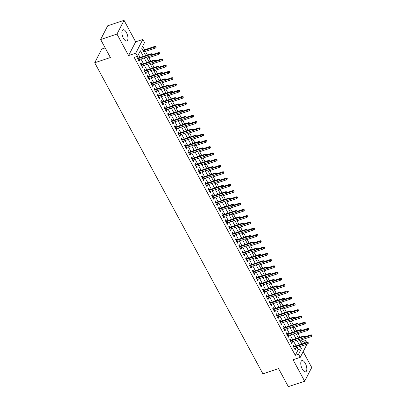 <?xml version="1.0" encoding="UTF-8"?>
<svg xmlns="http://www.w3.org/2000/svg" width="407" height="407" viewBox="0 0 407 407"><rect width="100%" height="100%" fill="white"/><g stroke="black" fill="none" stroke-linecap="round" stroke-linejoin="round"><path stroke-width="0.61" d="M305.281 363.309A5.932 2.518 71.6 0 0 301.923 360.577A5.932 2.518 71.6 0 0 302.304 369.098A5.932 2.518 71.6 0 0 305.662 371.83A5.932 2.518 71.6 0 0 305.281 363.309M126.404 32.474A5.932 2.518 71.6 0 0 123.041 29.742A5.932 2.518 71.6 0 0 123.423 38.268A5.932 2.518 71.6 0 0 126.781 41A5.932 2.518 71.6 0 0 126.404 32.474M301.358 343.488L302.345 341.57L305.611 340.486L306.654 342.419M105.169 47.889L101.775 49.013L94.709 62.749L262.907 373.829L278.586 368.62L288.334 386.65L304.665 381.227L311.731 367.49L303.174 351.653M94.709 62.749L110.389 57.545L100.636 39.51L107.702 25.773L124.038 20.35L116.972 34.086L128.587 55.566L135.77 53.18L142.837 39.443L144.531 42.577L141.667 48.148L145.686 55.576M128.587 55.566L135.653 41.829L124.038 20.35M135.653 41.829L142.837 39.443M302.345 341.57L301.429 339.886M300 337.23L298.041 333.613M296.606 330.962L294.648 327.34M293.218 324.689L291.259 321.067M289.825 318.416L287.866 314.794M286.431 312.144L284.478 308.526M283.043 305.876L281.084 302.253M279.65 299.603L277.696 295.981M276.261 293.33L274.303 289.708M272.868 287.057L270.909 283.44M269.48 280.784L267.521 277.167M266.086 274.516L264.128 270.894M262.698 268.244L260.739 264.621M259.305 261.971L257.346 258.353M255.911 255.698L253.958 252.081M252.523 249.43L250.564 245.808M249.13 243.157L247.176 239.535M245.742 236.884L243.783 233.267M242.348 230.611L240.395 226.994M238.96 224.343L237.001 220.721M235.567 218.071L233.608 214.448M232.178 211.798L230.22 208.175M228.785 205.525L226.826 201.908M225.392 199.257L223.438 195.635M222.003 192.984L220.045 189.362M218.61 186.711L216.656 183.089M215.222 180.438L213.263 176.821M211.828 174.165L209.875 170.548M208.44 167.898L206.481 164.275M205.047 161.625L203.088 158.002M201.658 155.352L199.7 151.735M198.265 149.079L196.306 145.462M194.872 142.811L192.918 139.189M191.483 136.538L189.525 132.916M188.09 130.265L186.136 126.648M184.702 123.993L182.743 120.375M181.308 117.725L179.355 114.102M177.92 111.452L175.961 107.83M174.527 105.179L172.568 101.557M171.138 98.906L169.18 95.289M167.745 92.633L165.786 89.016M164.357 86.365L162.398 82.743M160.963 80.093L159.005 76.47M157.57 73.82L155.616 70.202M154.182 67.547L152.223 63.93M150.788 61.279L148.835 57.657M147.4 55.006L145.441 51.384M144.577 49.786L142.654 46.23M100.636 39.51L116.972 34.086M294.342 346.51L293.579 345.1L293.101 346.031L295.136 349.791L295.614 348.865L295.202 348.107M290.949 340.237L290.186 338.828L289.708 339.759L291.743 343.518L292.221 342.592L291.814 341.834M287.556 333.964L286.798 332.56L286.319 333.486L288.354 337.25L288.833 336.319L288.421 335.566M284.167 327.696L283.404 326.287L282.926 327.213L284.961 330.977L285.439 330.052L285.032 329.294M280.774 321.423L280.016 320.014L279.538 320.945L281.573 324.705L282.051 323.779L281.639 323.021M277.386 315.15L276.623 313.741L276.144 314.672L278.179 318.432L278.658 317.506L278.251 316.748M273.992 308.877L273.234 307.473L272.756 308.399L274.791 312.164L275.264 311.233L274.857 310.48M270.604 302.61L269.841 301.2L269.363 302.126L271.398 305.891L271.876 304.96L271.469 304.207M267.211 296.337L266.448 294.927L265.974 295.853L268.004 299.618L268.483 298.692L268.076 297.934M263.822 290.064L263.059 288.655L262.581 289.586L264.616 293.345L265.094 292.419L264.682 291.661M260.429 283.791L259.666 282.382L259.188 283.313L261.223 287.077L261.701 286.146L261.294 285.393M257.036 277.523L256.278 276.114L255.8 277.04L257.835 280.805L258.313 279.874L257.901 279.121M253.647 271.25L252.884 269.841L252.406 270.767L254.441 274.532L254.919 273.606L254.512 272.848M250.254 264.977L249.496 263.568L249.018 264.499L251.053 268.259L251.531 267.333L251.119 266.575M246.866 258.704L246.103 257.295L245.625 258.226L247.66 261.991L248.138 261.06L247.731 260.302M243.472 252.432L242.714 251.027L242.236 251.953L244.271 255.718L244.744 254.787L244.337 254.034M240.084 246.164L239.321 244.755L238.843 245.68L240.878 249.445L241.356 248.519L240.949 247.761M236.691 239.891L235.928 238.482L235.455 239.413L237.485 243.172L237.963 242.246L237.556 241.488M233.303 233.618L232.539 232.209L232.061 233.14L234.096 236.899L234.574 235.974L234.162 235.215M229.909 227.345L229.146 225.941L228.668 226.867L230.703 230.632L231.181 229.701L230.774 228.948M226.516 221.077L225.758 219.668L225.28 220.594L227.315 224.359L227.793 223.428L227.381 222.675M223.128 214.804L222.364 213.395L221.886 214.326L223.921 218.086L224.399 217.16L223.992 216.402M219.734 208.532L218.976 207.122L218.498 208.053L220.533 211.813L221.011 210.887L220.599 210.129M216.346 202.259L215.583 200.855L215.105 201.78L217.14 205.545L217.618 204.614L217.211 203.861M212.953 195.991L212.195 194.582L211.716 195.508L213.751 199.272L214.224 198.341L213.817 197.588M209.564 189.718L208.801 188.309L208.323 189.235L210.358 192.999L210.836 192.073L210.429 191.315M206.171 183.445L205.408 182.036L204.935 182.967L206.97 186.727L207.443 185.801L207.036 185.043M202.783 177.172L202.02 175.763L201.541 176.694L203.576 180.459L204.055 179.528L203.642 178.775M199.389 170.904L198.626 169.495L198.148 170.421L200.183 174.186L200.661 173.255L200.254 172.502M195.996 164.632L195.238 163.222L194.76 164.148L196.795 167.913L197.273 166.987L196.861 166.229M192.608 158.359L191.845 156.949L191.366 157.88L193.401 161.64L193.88 160.714L193.473 159.956M189.214 152.086L188.456 150.676L187.978 151.608L190.013 155.372L190.491 154.441L190.079 153.683M185.826 145.813L185.063 144.409L184.585 145.335L186.62 149.099L187.098 148.168L186.691 147.415M182.433 139.545L181.675 138.136L181.196 139.062L183.231 142.826L183.705 141.901L183.298 141.143M179.044 133.272L178.281 131.863L177.803 132.794L179.838 136.554L180.316 135.628L179.909 134.87M175.651 126.999L174.888 125.59L174.415 126.521L176.45 130.281L176.923 129.355L176.516 128.597M172.263 120.726L171.5 119.322L171.021 120.248L173.056 124.013L173.535 123.082L173.123 122.329M168.869 114.459L168.106 113.049L167.628 113.975L169.663 117.74L170.141 116.809L169.734 116.056M165.476 108.186L164.718 106.776L164.24 107.702L166.275 111.467L166.753 110.541L166.341 109.783M162.088 101.913L161.325 100.504L160.846 101.435L162.881 105.194L163.36 104.268L162.953 103.51M158.694 95.64L157.936 94.236L157.458 95.162L159.493 98.926L159.971 97.995L159.559 97.242M155.306 89.372L154.543 87.963L154.065 88.889L156.1 92.654L156.578 91.723L156.171 90.97M151.913 83.099L151.155 81.69L150.676 82.616L152.711 86.381L153.185 85.455L152.778 84.697M148.524 76.826L147.761 75.417L147.283 76.348L149.318 80.108L149.796 79.182L149.389 78.424M145.131 70.553L144.368 69.144L143.895 70.075L145.93 73.84L146.403 72.909L145.996 72.156M141.743 64.286L140.98 62.876L140.501 63.802L142.536 67.567L143.015 66.636L142.603 65.883M143.361 56.349L140.334 50.748L137.464 56.314L134.198 57.402L295.279 355.306L298.143 349.735L296.947 347.527M296.082 345.93L293.559 341.259M292.694 339.657L290.166 334.986M289.301 333.389L286.772 328.714M285.912 327.116L283.384 322.441M282.519 320.843L279.991 316.173M279.126 314.57L276.602 309.9M275.737 308.303L273.209 303.627M272.344 302.03L269.821 297.354M268.956 295.757L266.427 291.081M265.562 289.484L263.039 284.814M262.174 283.211L259.646 278.541M258.781 276.943L256.252 272.268M255.393 270.67L252.864 265.995M251.999 264.397L249.471 259.727M248.606 258.124L246.082 253.454M245.218 251.857L242.689 247.181M241.824 245.584L239.301 240.908M238.436 239.311L235.907 234.641M235.043 233.038L232.519 228.368M231.654 226.77L229.126 222.095M228.261 220.497L225.732 215.822M224.873 214.224L222.344 209.554M221.479 207.952L218.951 203.281M218.086 201.684L215.562 197.008M214.698 195.411L212.169 190.735M211.304 189.138L208.781 184.463M207.916 182.865L205.387 178.195M204.523 176.592L201.999 171.922M201.134 170.324L198.606 165.649M197.741 164.052L195.212 159.376M194.353 157.779L191.824 153.108M190.959 151.506L188.431 146.835M187.566 145.238L185.043 140.563M184.178 138.965L181.649 134.29M180.784 132.692L178.261 128.022M177.396 126.419L174.868 121.749M174.003 120.151L171.479 115.476M170.614 113.879L168.086 109.203M167.221 107.606L164.693 102.93M163.833 101.333L161.304 96.663M160.439 95.065L157.911 90.39M157.046 88.792L154.523 84.117M153.658 82.519L151.129 77.844M150.264 76.246L147.741 71.576M146.876 69.973L144.348 65.303M143.483 63.706L140.959 59.03M140.094 57.433L138.451 54.401M138.349 58.013L137.586 56.604L137.108 57.529L139.143 61.294L139.621 60.368L139.214 59.61M307.015 344.185L300.239 357.356L293.055 359.742L304.665 381.227M300.239 357.356L298.545 354.222L301.409 348.651L300.213 346.443M295.279 355.306L298.545 354.222M137.464 56.314L135.77 53.18M302.538 345.67L302.747 346.052L303.027 345.512M304.197 343.238L305.611 340.486M146.551 57.173L149.074 61.849M149.939 63.446L152.467 68.117M153.332 69.719L155.856 74.389M156.72 75.987L159.249 80.662M160.114 82.26L162.637 86.935M163.502 88.533L166.031 93.203M166.895 94.806L169.424 99.476M170.284 101.073L172.812 105.749M173.677 107.346L176.206 112.022M177.07 113.619L179.594 118.295M180.459 119.892L182.987 124.562M183.852 126.16L186.375 130.835M187.24 132.433L189.769 137.108M190.634 138.706L193.157 143.381M194.022 144.978L196.55 149.649M197.415 151.251L199.944 155.922M200.804 157.519L203.332 162.195M204.197 163.792L206.725 168.467M207.59 170.065L210.114 174.735M210.979 176.338L213.507 181.008M214.372 182.606L216.895 187.281M217.76 188.879L220.289 193.554M221.154 195.151L223.677 199.822M224.542 201.424L227.07 206.095M227.935 207.692L230.464 212.368M231.324 213.965L233.852 218.64M234.717 220.238L237.245 224.913M238.11 226.511L240.634 231.181M241.499 232.784L244.027 237.454M244.892 239.051L247.415 243.727M248.28 245.324L250.809 250M251.674 251.597L254.197 256.268M255.062 257.87L257.59 262.54M258.455 264.138L260.984 268.813M261.843 270.411L264.372 275.086M265.237 276.684L267.765 281.354M268.63 282.957L271.154 287.627M272.018 289.224L274.547 293.9M275.412 295.497L277.935 300.173M278.8 301.77L281.329 306.44M282.193 308.043L284.717 312.713M285.582 314.311L288.11 318.986M288.975 320.584L291.504 325.259M292.363 326.857L294.892 331.532M295.757 333.13L298.285 337.8M299.15 339.402L301.673 344.073M299.349 344.846L296.825 340.171M295.96 338.573L293.432 333.903M292.567 332.3L290.038 327.63M289.179 326.032L286.65 321.357M285.785 319.76L283.257 315.084M282.392 313.487L279.868 308.811M279.004 307.214L276.475 302.543M275.61 300.946L273.087 296.271M272.222 294.673L269.693 289.998M268.829 288.4L266.305 283.725M265.44 282.127L262.912 277.457M262.047 275.854L259.524 271.184M258.659 269.587L256.13 264.911M255.265 263.314L252.737 258.638M251.877 257.041L249.349 252.371M248.484 250.768L245.955 246.098M245.09 244.5L242.567 239.825M241.702 238.227L239.174 233.552M238.309 231.954L235.785 227.284M234.92 225.682L232.392 221.011M231.527 219.414L229.004 214.738M228.139 213.141L225.61 208.465M224.745 206.868L222.217 202.193M221.357 200.595L218.829 195.925M217.964 194.322L215.435 189.652M214.57 188.054L212.047 183.379M211.182 181.781L208.654 177.106M207.789 175.509L205.265 170.838M204.4 169.236L201.872 164.565M201.007 162.968L198.484 158.292M197.619 156.695L195.09 152.02M194.225 150.422L191.697 145.752M190.837 144.149L188.309 139.479M187.444 137.881L184.915 133.206M184.05 131.609L181.527 126.933M180.662 125.336L178.134 120.665M177.269 119.063L174.745 114.392M173.881 112.795L171.352 108.12M170.487 106.522L167.964 101.847M167.099 100.249L164.57 95.574M163.706 93.976L161.177 89.306M160.317 87.703L157.789 83.033M156.924 81.436L154.395 76.76M153.531 75.163L151.007 70.487M150.142 68.89L147.614 64.22M146.749 62.617L144.226 57.947M298.143 349.735L301.409 348.651M138.792 60.643L139.621 60.368M142.185 66.916L143.015 66.636M145.574 73.184L146.403 72.909M148.967 79.457L149.796 79.182M152.355 85.729L153.185 85.455M155.749 92.002L156.578 91.723M159.137 98.27L159.971 97.995M162.53 104.543L163.36 104.268M165.924 110.816L166.753 110.541M169.312 117.089L170.141 116.809M172.705 123.357L173.535 123.082M176.094 129.63L176.923 129.355M179.487 135.902L180.316 135.628M182.875 142.175L183.705 141.901M186.269 148.448L187.098 148.168M189.657 154.716L190.491 154.441M193.05 160.989L193.88 160.714M196.444 167.262L197.273 166.987M199.832 173.535L200.661 173.255M203.225 179.802L204.055 179.528M206.614 186.075L207.443 185.801M210.007 192.348L210.836 192.073M213.395 198.621L214.224 198.341M216.789 204.889L217.618 204.614M220.177 211.162L221.011 210.887M223.57 217.435L224.399 217.16M226.964 223.708L227.793 223.428M230.352 229.975L231.181 229.701M233.745 236.248L234.574 235.974M237.133 242.521L237.963 242.246M240.527 248.794L241.356 248.519M243.915 255.067L244.744 254.787M247.308 261.335L248.138 261.06M250.697 267.608L251.531 267.333M254.09 273.88L254.919 273.606M257.478 280.153L258.313 279.874M260.872 286.421L261.701 286.146M264.265 292.694L265.094 292.419M267.653 298.967L268.483 298.692M271.047 305.24L271.876 304.96M274.435 311.508L275.264 311.233M277.828 317.781L278.658 317.506M281.217 324.053L282.051 323.779M284.61 330.326L285.439 330.052M287.998 336.594L288.833 336.319M291.392 342.867L292.221 342.592M294.785 349.14L295.614 348.865M151.953 54.217L152.289 54.848L152.142 53.851L151.953 54.217L150.89 54.401L151.501 55.53L138.385 59.885M137.775 58.756L150.89 54.401L151.236 53.729L137.52 58.287M152.142 53.851L151.236 53.729M151.501 55.53L152.289 54.848M156.11 47.421L155.962 46.423L156.11 47.421L155.321 48.102L154.711 46.973L155.052 46.306L142.862 50.356M155.769 46.795L143.116 50.824M155.321 48.102L143.727 51.954M155.052 46.306L155.962 46.423M155.342 60.49L155.683 61.121L155.535 60.119L155.342 60.49L154.284 60.674L154.894 61.798L141.773 66.158M141.163 65.028L154.284 60.674L154.624 60.002L140.908 64.56M155.535 60.119L154.624 60.002M154.894 61.798L155.683 61.121M158.735 66.763L159.071 67.389L158.923 66.392L158.735 66.763L157.672 66.941L158.282 68.071L145.167 72.431M144.556 71.301L157.672 66.941L158.018 66.275L144.302 70.828M158.923 66.392L158.018 66.275M158.282 68.071L159.071 67.389M162.123 73.036L162.464 73.662L162.317 72.665L162.123 73.036L161.065 73.214L161.676 74.344L148.555 78.699M147.945 77.574L161.065 73.214L161.406 72.548L147.695 77.101M162.317 72.665L161.406 72.548M161.676 74.344L162.464 73.662M165.517 79.309L165.853 79.935L165.705 78.938L165.517 79.309L164.453 79.487L165.064 80.617L151.948 84.971M151.338 83.842L164.453 79.487L164.799 78.821L151.083 83.374M165.705 78.938L164.799 78.821M165.064 80.617L165.853 79.935M159.503 53.693L159.356 52.696L159.503 53.693L158.71 54.375L158.099 53.246L158.445 52.579L152.432 54.579M159.162 53.068L151.669 55.383M158.71 54.375L147.115 58.226M158.445 52.579L159.356 52.696M162.892 59.966L162.744 58.969L162.892 59.966L162.103 60.648L161.493 59.519L161.838 58.852L155.82 60.846M162.556 59.341L155.062 61.655M162.103 60.648L150.509 64.499M161.838 58.852L162.744 58.969M166.285 66.239L166.137 65.237L166.285 66.239L165.491 66.921L164.881 65.792L165.227 65.12L159.213 67.119M165.944 65.608L158.45 67.928M165.491 66.921L153.902 70.772M165.227 65.12L166.137 65.237M169.673 72.507L169.526 71.51L169.673 72.507L168.885 73.189L168.274 72.059L168.62 71.393L162.602 73.392M169.337 71.881L161.844 74.196M168.885 73.189L157.29 77.04M168.62 71.393L169.526 71.51M168.905 85.577L169.246 86.208L169.098 85.205L168.905 85.577L167.847 85.76L168.457 86.889L155.342 91.244M154.731 90.115L167.847 85.76L168.188 85.088L154.477 89.647M169.098 85.205L168.188 85.088M168.457 86.889L169.246 86.208M173.067 78.78L172.919 77.783L173.067 78.78L172.278 79.462L171.668 78.332L172.008 77.666L165.995 79.665M172.726 78.154L165.232 80.469M172.278 79.462L160.684 83.313M172.008 77.666L172.919 77.783M172.298 91.85L172.639 92.475L172.487 91.478L172.298 91.85L171.235 92.028L171.846 93.157L158.73 97.517M158.12 96.388L171.235 92.028L171.581 91.361L157.865 95.92M172.487 91.478L171.581 91.361M171.846 93.157L172.639 92.475M176.455 85.053L176.307 84.056L176.455 85.053L175.666 85.735L175.056 84.605L175.402 83.939L169.383 85.933M176.119 84.427L168.625 86.742M175.666 85.735L164.072 89.586M175.402 83.939L176.307 84.056M175.687 98.123L176.028 98.748L175.88 97.751L175.687 98.123L174.628 98.301L175.239 99.43L162.123 103.79M161.513 102.661L174.628 98.301L174.969 97.634L161.258 102.188M175.88 97.751L174.969 97.634M175.239 99.43L176.028 98.748M179.848 91.326L179.701 90.323L179.848 91.326L179.06 92.007L178.449 90.878L178.79 90.206L172.777 92.206M179.507 90.695L172.013 93.015M179.06 92.007L167.465 95.859M178.79 90.206L179.701 90.323M179.08 104.395L179.421 105.021L179.273 104.024L179.08 104.395L178.017 104.574L178.627 105.703L165.512 110.058M164.901 108.928L178.017 104.574L178.363 103.907L164.647 108.46M179.273 104.024L178.363 103.907M178.627 105.703L179.421 105.021M183.242 97.594L183.089 96.596L183.242 97.594L182.448 98.275L181.837 97.151L182.183 96.479L176.17 98.479M182.901 96.968L175.407 99.283M182.448 98.275L170.854 102.126M182.183 96.479L183.089 96.596M182.473 110.663L182.809 111.294L182.662 110.292L182.473 110.663L181.41 110.846L182.021 111.976L168.905 116.331M168.295 115.201L181.41 110.846L181.756 110.175L168.04 114.733M182.662 110.292L181.756 110.175M182.021 111.976L182.809 111.294M185.862 116.936L186.203 117.562L186.055 116.565L185.862 116.936L184.803 117.114L185.414 118.244L172.293 122.604M171.683 121.474L184.803 117.114L185.144 116.448L171.428 121.006M186.055 116.565L185.144 116.448M185.414 118.244L186.203 117.562M189.255 123.209L189.591 123.835L189.443 122.838L189.255 123.209L188.192 123.387L188.802 124.517L175.687 128.877M175.076 127.747L188.192 123.387L188.538 122.721L174.822 127.274M189.443 122.838L188.538 122.721M188.802 124.517L189.591 123.835M192.643 129.482L192.984 130.108L192.837 129.111L192.643 129.482L191.585 129.66L192.196 130.789L179.075 135.144M178.464 134.015L191.585 129.66L191.926 128.994L178.21 133.547M192.837 129.111L191.926 128.994M192.196 130.789L192.984 130.108M196.037 135.75L196.372 136.381L196.225 135.378L196.037 135.75L194.973 135.933L195.584 137.062L182.468 141.417M181.858 140.288L194.973 135.933L195.319 135.261L181.603 139.82M196.225 135.378L195.319 135.261M195.584 137.062L196.372 136.381M199.425 142.023L199.766 142.648L199.618 141.651L199.425 142.023L198.367 142.206L198.977 143.33L185.862 147.69M185.251 146.561L198.367 142.206L198.708 141.534L184.997 146.093M199.618 141.651L198.708 141.534M198.977 143.33L199.766 142.648M202.818 148.296L203.159 148.921L203.007 147.924L202.818 148.296L201.755 148.474L202.365 149.603L189.25 153.963M188.639 152.834L201.755 148.474L202.101 147.807L188.385 152.36M203.007 147.924L202.101 147.807M202.365 149.603L203.159 148.921M206.207 154.568L206.547 155.194L206.4 154.197L206.207 154.568L205.148 154.746L205.759 155.876L192.643 160.231M192.033 159.106L205.148 154.746L205.489 154.08L191.778 158.633M206.4 154.197L205.489 154.08M205.759 155.876L206.547 155.194M209.6 160.841L209.941 161.467L209.793 160.47L209.6 160.841L208.537 161.019L209.147 162.149L196.032 166.504M195.421 165.374L208.537 161.019L208.883 160.353L195.167 164.906M209.793 160.47L208.883 160.353M209.147 162.149L209.941 161.467M212.993 167.109L213.329 167.74L213.182 166.738L212.993 167.109L211.93 167.292L212.54 168.422L199.425 172.777M198.814 171.647L211.93 167.292L212.276 166.621L198.56 171.179M213.182 166.738L212.276 166.621M212.54 168.422L213.329 167.74M216.382 173.382L216.722 174.008L216.575 173.011L216.382 173.382L215.323 173.56L215.929 174.689L202.813 179.049M202.203 177.92L215.323 173.56L215.664 172.894L201.948 177.452M216.575 173.011L215.664 172.894M215.929 174.689L216.722 174.008M219.775 179.655L220.111 180.281L219.963 179.284L219.775 179.655L218.712 179.833L219.322 180.962L206.207 185.317M205.596 184.193L218.712 179.833L219.058 179.166L205.342 183.72M219.963 179.284L219.058 179.166M219.322 180.962L220.111 180.281M186.63 103.866L186.482 102.869L186.63 103.866L185.841 104.548L185.231 103.419L185.572 102.752L179.558 104.752M186.289 103.241L178.8 105.555M185.841 104.548L174.247 108.399M185.572 102.752L186.482 102.869M190.023 110.139L189.876 109.142L190.023 110.139L189.23 110.821L188.619 109.692L188.965 109.025L182.952 111.019M189.682 109.514L182.188 111.828M189.23 110.821L177.635 114.672M188.965 109.025L189.876 109.142M193.411 116.412L193.264 115.41L193.411 116.412L192.623 117.094L192.012 115.964L192.353 115.293L186.34 117.292M193.076 115.781L185.582 118.101M192.623 117.094L181.029 120.945M192.353 115.293L193.264 115.41M196.805 122.685L196.657 121.683L196.805 122.685L196.011 123.362L195.401 122.237L195.747 121.566L189.733 123.565M196.464 122.054L188.97 124.374M196.011 123.362L184.422 127.213M195.747 121.566L196.657 121.683M200.193 128.953L200.046 127.956L200.193 128.953L199.405 129.635L198.794 128.505L199.14 127.839L193.122 129.838M199.857 128.327L192.363 130.642M199.405 129.635L187.81 133.486M199.14 127.839L200.046 127.956M203.586 135.226L203.439 134.229L203.586 135.226L202.798 135.907L202.187 134.778L202.528 134.112L196.515 136.106M203.246 134.6L195.752 136.915M202.798 135.907L191.204 139.759M202.528 134.112L203.439 134.229M206.975 141.499L206.827 140.501L206.975 141.499L206.186 142.18L205.576 141.051L205.922 140.384L199.903 142.379M206.639 140.873L199.145 143.188M206.186 142.18L194.592 146.032M205.922 140.384L206.827 140.501M210.368 147.772L210.221 146.769L210.368 147.772L209.58 148.453L208.969 147.324L209.31 146.652L203.297 148.652M210.027 147.141L202.533 149.461M209.58 148.453L197.985 152.304M209.31 146.652L210.221 146.769M213.761 154.039L213.609 153.042L213.761 154.039L212.968 154.721L212.357 153.592L212.703 152.925L206.69 154.925M213.421 153.414L205.927 155.728M212.968 154.721L201.373 158.572M212.703 152.925L213.609 153.042M217.15 160.312L217.002 159.315L217.15 160.312L216.361 160.994L215.751 159.865L216.092 159.198L210.078 161.197M216.809 159.686L209.32 162.001M216.361 160.994L204.767 164.845M216.092 159.198L217.002 159.315M220.543 166.585L220.396 165.588L220.543 166.585L219.749 167.267L219.139 166.137L219.485 165.471L213.472 167.465M220.202 165.959L212.708 168.274M219.749 167.267L208.155 171.118M219.485 165.471L220.396 165.588M223.931 172.858L223.784 171.856L223.931 172.858L223.143 173.54L222.532 172.41L222.873 171.739L216.86 173.738M223.596 172.227L216.102 174.547M223.143 173.54L211.548 177.391M222.873 171.739L223.784 171.856M223.163 185.928L223.504 186.554L223.357 185.556L223.163 185.928L222.105 186.106L222.715 187.235L209.595 191.59M208.984 190.461L222.105 186.106L222.446 185.439L208.73 189.993M223.357 185.556L222.446 185.439M222.715 187.235L223.504 186.554M226.557 192.196L226.892 192.826L226.745 191.824L226.557 192.196L225.493 192.379L226.104 193.508L212.988 197.863M212.378 196.734L225.493 192.379L225.839 191.707L212.123 196.266M226.745 191.824L225.839 191.707M226.104 193.508L226.892 192.826M229.945 198.468L230.286 199.094L230.138 198.097L229.945 198.468L228.887 198.647L229.497 199.776L216.376 204.136M215.771 203.007L228.887 198.647L229.227 197.98L215.517 202.538M230.138 198.097L229.227 197.98M229.497 199.776L230.286 199.094M233.338 204.741L233.679 205.367L233.526 204.37L233.338 204.741L232.275 204.919L232.885 206.049L219.77 210.409M219.159 209.279L232.275 204.919L232.621 204.253L218.905 208.806M233.526 204.37L232.621 204.253M232.885 206.049L233.679 205.367M227.325 179.126L227.177 178.129L227.325 179.126L226.531 179.808L225.921 178.678L226.267 178.012L220.253 180.011M226.984 178.5L219.49 180.815M226.531 179.808L214.942 183.659M226.267 178.012L227.177 178.129M230.713 185.399L230.566 184.402L230.713 185.399L229.924 186.08L229.314 184.951L229.66 184.285L223.641 186.284M230.377 184.773L222.883 187.088M229.924 186.08L218.33 189.932M229.66 184.285L230.566 184.402M234.106 191.672L233.959 190.674L234.106 191.672L233.318 192.353L232.707 191.224L233.048 190.557L227.035 192.552M233.766 191.046L226.272 193.361M233.318 192.353L221.723 196.205M233.048 190.557L233.959 190.674M237.495 197.944L237.347 196.942L237.495 197.944L236.706 198.626L236.096 197.497L236.442 196.825L230.423 198.825M237.159 197.314L229.665 199.633M236.706 198.626L225.112 202.477M236.442 196.825L237.347 196.942M236.726 211.014L237.067 211.64L236.92 210.643L236.726 211.014L235.668 211.192L236.279 212.322L223.163 216.677M222.553 215.547L235.668 211.192L236.009 210.526L222.298 215.079M236.92 210.643L236.009 210.526M236.279 212.322L237.067 211.64M240.888 204.212L240.74 203.215L240.888 204.212L240.099 204.894L239.489 203.77L239.83 203.098L233.816 205.097M240.547 203.586L233.053 205.901M240.099 204.894L228.505 208.745M239.83 203.098L240.74 203.215M240.12 217.282L240.461 217.913L240.313 216.911L240.12 217.282L239.057 217.465L239.667 218.595L226.551 222.95M225.941 221.82L239.057 217.465L239.402 216.794L225.687 221.352M240.313 216.911L239.402 216.794M239.667 218.595L240.461 217.913M244.276 210.485L244.129 209.488L244.276 210.485L243.488 211.167L242.877 210.037L243.223 209.371L237.21 211.37M243.941 209.859L236.447 212.174M243.488 211.167L231.893 215.018M243.223 209.371L244.129 209.488M243.513 223.555L243.849 224.181L243.701 223.184L243.513 223.555L242.45 223.738L243.06 224.862L229.945 229.222M229.334 228.093L242.45 223.738L242.796 223.067L229.08 227.625M243.701 223.184L242.796 223.067M243.06 224.862L243.849 224.181M247.67 216.758L247.522 215.761L247.67 216.758L246.881 217.44L246.271 216.31L246.611 215.644L240.598 217.638M247.329 216.132L239.84 218.447M246.881 217.44L235.287 221.291M246.611 215.644L247.522 215.761M246.901 229.828L247.242 230.454L247.095 229.456L246.901 229.828L245.843 230.006L246.449 231.135L233.333 235.495M232.723 234.366L245.843 230.006L246.184 229.339L232.468 233.893M247.095 229.456L246.184 229.339M246.449 231.135L247.242 230.454M251.063 223.031L250.91 222.034L251.063 223.031L250.269 223.713L249.659 222.583L250.005 221.912L243.991 223.911M250.722 222.4L243.228 224.72M250.269 223.713L238.675 227.564M250.005 221.912L250.91 222.034M250.295 236.101L250.631 236.726L250.483 235.729L250.295 236.101L249.232 236.279L249.842 237.408L236.726 241.763M236.116 240.634L249.232 236.279L249.577 235.612L235.862 240.166M250.483 235.729L249.577 235.612M249.842 237.408L250.631 236.726M254.451 229.304L254.304 228.302L254.451 229.304L253.663 229.98L253.052 228.856L253.393 228.185L247.38 230.184M254.116 228.673L246.622 230.993M253.663 229.98L242.068 233.832M253.393 228.185L254.304 228.302M253.683 242.369L254.024 242.999L253.876 242.002L253.683 242.369L252.625 242.552L253.235 243.681L240.115 248.036M239.504 246.907L252.625 242.552L252.966 241.88L239.25 246.439M253.876 242.002L252.966 241.88M253.235 243.681L254.024 242.999M257.845 235.572L257.697 234.574L257.845 235.572L257.051 236.253L256.441 235.124L256.786 234.457L250.773 236.457M257.504 234.946L250.01 237.261M257.051 236.253L245.462 240.105M256.786 234.457L257.697 234.574M257.076 248.641L257.412 249.272L257.265 248.27L257.076 248.641L256.013 248.825L256.624 249.949L243.508 254.309M242.898 253.179L256.013 248.825L256.359 248.153L242.643 252.711M257.265 248.27L256.359 248.153M256.624 249.949L257.412 249.272M261.233 241.844L261.085 240.847L261.233 241.844L260.444 242.526L259.834 241.397L260.18 240.73L254.161 242.73M260.897 241.219L253.403 243.534M260.444 242.526L248.85 246.377M260.18 240.73L261.085 240.847M260.465 254.914L260.806 255.54L260.658 254.543L260.465 254.914L259.407 255.092L260.017 256.222L246.896 260.582M246.286 259.452L259.407 255.092L259.747 254.426L246.037 258.979M260.658 254.543L259.747 254.426M260.017 256.222L260.806 255.54M264.626 248.117L264.479 247.12L264.626 248.117L263.838 248.799L263.227 247.67L263.568 247.003L257.555 248.998M264.285 247.492L256.792 249.806M263.838 248.799L252.243 252.65M263.568 247.003L264.479 247.12M263.858 261.187L264.199 261.813L264.046 260.816L263.858 261.187L262.795 261.365L263.405 262.495L250.29 266.85M249.679 265.725L262.795 261.365L263.141 260.699L249.425 265.252M264.046 260.816L263.141 260.699M263.405 262.495L264.199 261.813M268.015 254.39L267.867 253.388L268.015 254.39L267.226 255.072L266.616 253.943L266.961 253.271L260.943 255.27M267.679 253.759L260.185 256.079M267.226 255.072L255.632 258.923M266.961 253.271L267.867 253.388M267.246 267.46L267.587 268.086L267.44 267.089L267.246 267.46L266.188 267.638L266.799 268.768L253.683 273.122M253.073 271.993L266.188 267.638L266.529 266.972L252.818 271.525M267.44 267.089L266.529 266.972M266.799 268.768L267.587 268.086M271.408 260.658L271.26 259.661L271.408 260.658L270.619 261.34L270.009 260.21L270.35 259.544L264.336 261.543M271.067 260.032L263.573 262.347M270.619 261.34L259.025 265.191M270.35 259.544L271.26 259.661M270.64 273.728L270.981 274.359L270.833 273.356L270.64 273.728L269.576 273.911L270.187 275.04L257.071 279.395M256.461 278.266L269.576 273.911L269.922 273.239L256.207 277.798M270.833 273.356L269.922 273.239M270.187 275.04L270.981 274.359M274.796 266.931L274.649 265.934L274.796 266.931L274.008 267.613L273.397 266.483L273.743 265.817L267.725 267.816M274.46 266.305L266.967 268.62M274.008 267.613L262.413 271.464M273.743 265.817L274.649 265.934M274.033 280.001L274.369 280.627L274.221 279.629L274.033 280.001L272.97 280.179L273.58 281.308L260.465 285.668M259.854 284.539L272.97 280.179L273.316 279.512L259.6 284.071M274.221 279.629L273.316 279.512M273.58 281.308L274.369 280.627M278.19 273.204L278.042 272.207L278.19 273.204L277.401 273.886L276.791 272.756L277.131 272.09L271.118 274.084M277.849 272.578L270.36 274.893M277.401 273.886L265.807 277.737M277.131 272.09L278.042 272.207M277.421 286.274L277.762 286.899L277.615 285.902L277.421 286.274L276.358 286.452L276.969 287.581L263.853 291.941M263.243 290.812L276.358 286.452L276.704 285.785L262.988 290.339M277.615 285.902L276.704 285.785M276.969 287.581L277.762 286.899M281.583 279.477L281.43 278.474L281.583 279.477L280.789 280.158L280.179 279.029L280.525 278.357L274.511 280.357M281.242 278.846L273.748 281.166M280.789 280.158L269.195 284.01M280.525 278.357L281.43 278.474M280.815 292.547L281.151 293.172L281.003 292.175L280.815 292.547L279.751 292.725L280.362 293.854L267.246 298.209M266.636 297.079L279.751 292.725L280.097 292.058L266.382 296.611M281.003 292.175L280.097 292.058M280.362 293.854L281.151 293.172M284.971 285.745L284.824 284.747L284.971 285.745L284.183 286.426L283.572 285.297L283.913 284.63L277.9 286.63M284.63 285.119L277.142 287.434M284.183 286.426L272.588 290.277M283.913 284.63L284.824 284.747M284.203 298.814L284.544 299.445L284.396 298.443L284.203 298.814L283.145 298.997L283.755 300.127L270.635 304.482M270.024 303.352L283.145 298.997L283.486 298.326L269.77 302.884M284.396 298.443L283.486 298.326M283.755 300.127L284.544 299.445M288.365 292.017L288.217 291.02L288.365 292.017L287.571 292.699L286.96 291.57L287.306 290.903L281.293 292.903M288.024 291.392L280.53 293.706M287.571 292.699L275.982 296.55M287.306 290.903L288.217 291.02M287.596 305.087L287.932 305.713L287.785 304.716L287.596 305.087L286.533 305.265L287.144 306.395L274.028 310.755M273.418 309.625L286.533 305.265L286.879 304.599L273.163 309.157M287.785 304.716L286.879 304.599M287.144 306.395L287.932 305.713M291.753 298.29L291.605 297.293L291.753 298.29L290.964 298.972L290.354 297.843L290.7 297.176L284.681 299.17M291.417 297.665L283.923 299.979M290.964 298.972L279.37 302.823M290.7 297.176L291.605 297.293M290.985 311.36L291.326 311.986L291.178 310.989L290.985 311.36L289.926 311.538L290.537 312.668L277.416 317.028M276.806 315.898L289.926 311.538L290.267 310.872L276.557 315.425M291.178 310.989L290.267 310.872M290.537 312.668L291.326 311.986M295.146 304.563L294.999 303.561L295.146 304.563L294.358 305.245L293.747 304.115L294.088 303.444L288.075 305.443M294.805 303.932L287.311 306.252M294.358 305.245L282.763 309.096M294.088 303.444L294.999 303.561M294.378 317.633L294.719 318.259L294.566 317.262L294.378 317.633L293.315 317.811L293.925 318.94L280.81 323.295M280.199 322.166L293.315 317.811L293.661 317.145L279.945 321.698M294.566 317.262L293.661 317.145M293.925 318.94L294.719 318.259M298.534 310.831L298.387 309.834L298.534 310.831L297.746 311.513L297.135 310.388L297.481 309.717L291.463 311.716M298.199 310.205L290.705 312.525M297.746 311.513L286.152 315.364M297.481 309.717L298.387 309.834M297.766 323.901L298.107 324.532L297.96 323.529L297.766 323.901L296.708 324.084L297.319 325.213L284.203 329.568M283.593 328.439L296.708 324.084L297.049 323.412L283.338 327.971M297.96 323.529L297.049 323.412M297.319 325.213L298.107 324.532M301.928 317.104L301.78 316.107L301.928 317.104L301.139 317.786L300.529 316.656L300.87 315.99L294.856 317.989M301.587 316.478L294.093 318.793M301.139 317.786L289.545 321.637M300.87 315.99L301.78 316.107M301.16 330.174L301.501 330.799L301.353 329.802L301.16 330.174L300.096 330.357L300.707 331.481L287.591 335.841M286.981 334.712L300.096 330.357L300.442 329.685L286.726 334.244M301.353 329.802L300.442 329.685M300.707 331.481L301.501 330.799M305.316 323.377L305.169 322.38L305.316 323.377L304.528 324.058L303.917 322.929L304.263 322.263L298.245 324.257M304.98 322.751L297.486 325.066M304.528 324.058L292.933 327.91M304.263 322.263L305.169 322.38M304.553 336.447L304.889 337.072L304.741 336.075L304.553 336.447L303.49 336.625L304.1 337.754L290.985 342.114M290.374 340.985L303.49 336.625L303.836 335.958L290.12 340.511M304.741 336.075L303.836 335.958M304.1 337.754L304.889 337.072M308.709 329.65L308.562 328.653L308.709 329.65L307.921 330.331L307.31 329.202L307.651 328.53L301.638 330.53M308.369 329.024L300.88 331.339M307.921 330.331L296.327 334.183M307.651 328.53L308.562 328.653M307.941 342.719L308.282 343.345L308.135 342.348L307.941 342.719L306.878 342.898L307.488 344.027L294.373 348.382M293.762 347.257L306.878 342.898L307.224 342.231L293.508 346.784M308.135 342.348L307.224 342.231M307.488 344.027L308.282 343.345M312.103 335.923L311.95 334.92L312.103 335.923L311.309 336.604L310.699 335.475L311.045 334.803L305.031 336.803M311.762 335.292L304.268 337.612M311.309 336.604L299.715 340.456M311.045 334.803L311.95 334.92"/></g></svg>
